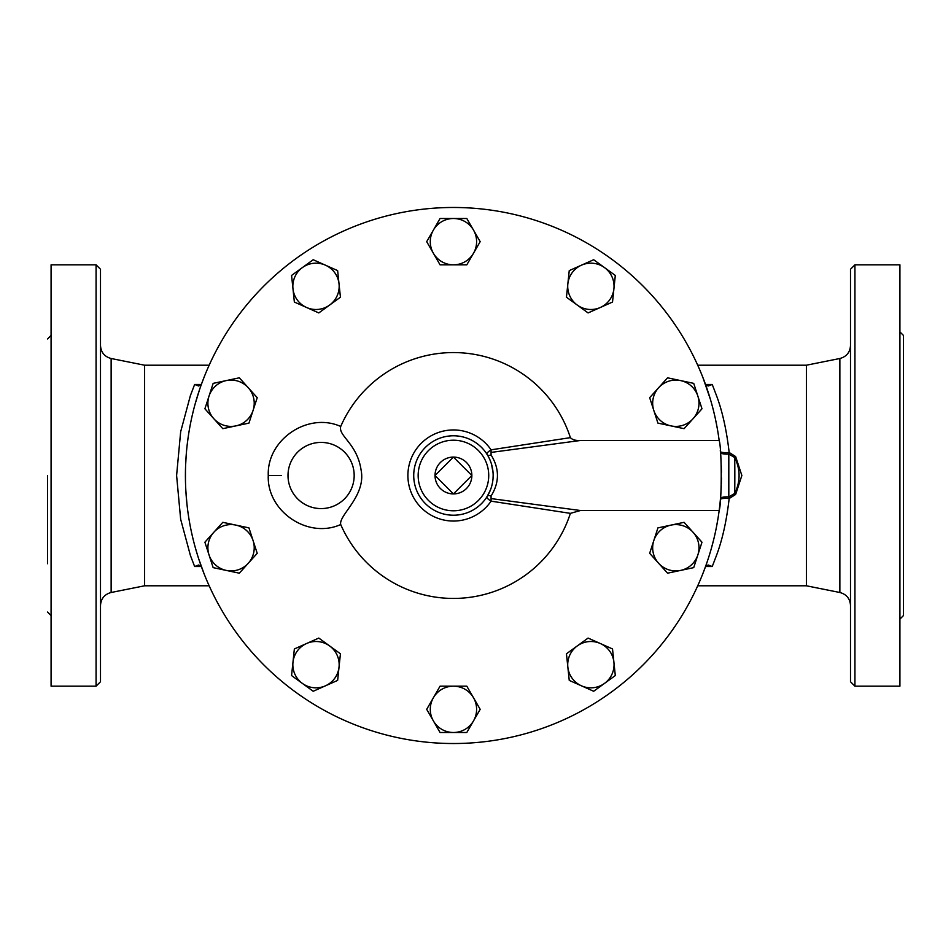 <?xml version="1.0" encoding="UTF-8"?>
<svg xmlns="http://www.w3.org/2000/svg" width="951" height="951" viewBox="0 0 951 951"><rect width="100%" height="100%" fill="white"/><g stroke="black" fill="none" stroke-linecap="round" stroke-linejoin="round"><path stroke-width="1.43" d="M899.919 619.101L903.45 615.582L903.45 335.418L899.919 331.899M854.925 686.17L899.919 686.17L899.919 264.83L854.925 264.83L854.925 686.17L850.503 681.76L850.503 269.24L854.925 264.83M47.55 475.5L47.55 563.741M453.437 457.086L471.862 475.5L453.437 493.914L435.023 475.5L453.437 457.086A18.414 18.414 0 0 0 435.023 475.5A18.414 18.414 0 0 0 453.437 493.914A18.414 18.414 0 0 0 471.862 475.5A18.414 18.414 0 0 0 453.437 457.086M567.842 667.091L566.451 653.789L577.269 645.931A23.157 23.157 0 0 0 581.465 685.826L569.245 680.393L567.842 667.091M588.087 638.073L600.307 643.506A23.157 23.157 0 0 0 577.269 645.931L588.087 638.073M612.515 648.951L613.918 662.253A23.157 23.157 0 0 0 600.307 643.506L612.515 648.951M604.491 683.412L593.674 691.27L581.465 685.826A23.157 23.157 0 0 0 613.918 662.253L615.309 675.555L604.491 683.412M658.615 563.254L649.664 553.316L653.801 540.596A23.157 23.157 0 0 0 680.643 570.41L667.554 573.191L658.615 563.254M657.926 527.876L671.014 525.107A23.157 23.157 0 0 0 653.801 540.596L657.926 527.876M684.09 522.325L693.041 532.263A23.157 23.157 0 0 0 671.014 525.107L684.09 522.325M697.856 554.92L693.719 567.628L680.643 570.41A23.157 23.157 0 0 0 693.041 532.263L701.981 542.201L697.856 554.92M671.014 425.893L657.926 423.124L653.801 410.404A23.157 23.157 0 0 0 693.041 418.737L684.09 428.675L671.014 425.893M649.664 397.684L658.615 387.746A23.157 23.157 0 0 0 653.801 410.404L649.664 397.684M667.554 377.809L680.643 380.59A23.157 23.157 0 0 0 658.615 387.746L667.554 377.809M697.856 396.08L701.981 408.799L693.041 418.737A23.157 23.157 0 0 0 680.643 380.59L693.719 383.372L697.856 396.08M600.307 307.494L588.087 312.927L577.269 305.069A23.157 23.157 0 0 0 613.918 288.747L612.515 302.049L600.307 307.494M566.451 297.211L567.842 283.909A23.157 23.157 0 0 0 577.269 305.069L566.451 297.211M569.245 270.607L581.465 265.174A23.157 23.157 0 0 0 567.842 283.909L569.245 270.607M604.491 267.588L615.309 275.445L613.918 288.747A23.157 23.157 0 0 0 581.465 265.174L593.674 259.73L604.491 267.588M473.503 253.251L466.81 264.83L453.437 264.83A23.157 23.157 0 0 0 473.503 230.094L480.184 241.673L473.503 253.251M440.063 264.83L433.383 253.251A23.157 23.157 0 0 0 453.437 264.83L440.063 264.83M426.69 241.673L433.383 230.094A23.157 23.157 0 0 0 433.383 253.251L426.69 241.673M453.437 218.504L466.81 218.504L473.503 230.094A23.157 23.157 0 0 0 433.383 230.094L440.063 218.504L453.437 218.504M339.031 283.909L340.434 297.211L329.617 305.069A23.157 23.157 0 0 0 325.42 265.174L337.641 270.607L339.031 283.909M318.799 312.927L306.579 307.494A23.157 23.157 0 0 0 329.617 305.069L318.799 312.927M294.358 302.049L292.967 288.747A23.157 23.157 0 0 0 306.579 307.494L294.358 302.049M302.382 267.588L313.2 259.73L325.42 265.174A23.157 23.157 0 0 0 292.967 288.747L291.565 275.445L302.382 267.588M248.27 387.746L257.222 397.684L253.085 410.404A23.157 23.157 0 0 0 226.243 380.59L239.319 377.809L248.27 387.746M248.948 423.124L235.872 425.893A23.157 23.157 0 0 0 253.085 410.404L248.948 423.124M222.796 428.675L213.844 418.737A23.157 23.157 0 0 0 235.872 425.893L222.796 428.675M209.03 396.08L213.155 383.372L226.243 380.59A23.157 23.157 0 0 0 213.844 418.737L204.893 408.799L209.03 396.08M235.872 525.107L248.948 527.876L253.085 540.596A23.157 23.157 0 0 0 213.844 532.263L222.796 522.325L235.872 525.107M257.222 553.316L248.27 563.254A23.157 23.157 0 0 0 253.085 540.596L257.222 553.316M239.319 573.191L226.243 570.41A23.157 23.157 0 0 0 248.27 563.254L239.319 573.191M209.03 554.92L204.893 542.201L213.844 532.263A23.157 23.157 0 0 0 226.243 570.41L213.155 567.628L209.03 554.92M306.579 643.506L318.799 638.073L329.617 645.931A23.157 23.157 0 0 0 292.967 662.253L294.358 648.951L306.579 643.506M340.434 653.789L339.031 667.091A23.157 23.157 0 0 0 329.617 645.931L340.434 653.789M337.641 680.393L325.42 685.826A23.157 23.157 0 0 0 339.031 667.091L337.641 680.393M302.382 683.412L291.565 675.555L292.967 662.253A23.157 23.157 0 0 0 325.42 685.826L313.2 691.27L302.382 683.412M433.383 697.749L440.063 686.17L453.437 686.17A23.157 23.157 0 0 0 433.383 720.906L426.69 709.327L433.383 697.749M466.81 686.17L473.503 697.749A23.157 23.157 0 0 0 453.437 686.17L466.81 686.17M480.184 709.327L473.503 720.906A23.157 23.157 0 0 0 473.503 697.749L480.184 709.327M453.437 732.496L440.063 732.496L433.383 720.906A23.157 23.157 0 0 0 473.503 720.906L466.81 732.496L453.437 732.496M721.203 487.352A268.016 268.016 0 0 1 391.241 736.205A268.016 268.016 0 0 1 200.53 386.784A268.016 268.016 0 0 1 719.158 440.479L580.479 440.479C575.747 440.729 572.383 439.778 570.386 437.638L491.073 449.835C487.387 452.177 486.127 453.817 487.304 454.768A4.41 2.223 -31.5 0 0 491.073 454.958L491.073 449.835A45.553 45.553 0 0 0 423.302 441.347A45.553 45.553 0 0 0 423.302 509.653A45.553 45.553 0 0 0 491.073 501.165L491.073 496.042C499.56 482.323 499.56 468.617 491.073 454.958M490.062 460.141L490.894 462.329M491.548 464.35L493.046 472.647M493.153 475.5A39.704 39.704 0 0 0 433.585 441.109A39.704 39.704 0 0 0 433.585 509.891A39.704 39.704 0 0 0 493.153 475.5A39.704 39.704 0 0 0 433.585 441.109A39.704 39.704 0 0 0 433.585 509.891A39.704 39.704 0 0 0 493.153 475.5L493.034 478.508M492.559 482.323L492.226 483.976M490.526 489.694L487.304 496.232A4.41 2.223 -148.5 0 1 491.073 496.042M487.304 496.232C486.127 497.183 487.387 498.823 491.073 501.165L570.386 513.362A122.917 122.917 0 0 1 340.72 524.536C338.449 515.276 366.397 495.816 361.071 469.937C357.136 443.535 338.128 435.95 340.72 426.464A122.917 122.917 0 0 1 570.386 437.638M719.158 440.479C721.904 448.254 721.904 502.746 719.158 510.521L580.479 510.521L570.386 513.362M580.479 510.521L491.501 498.645M491.501 452.355L580.479 440.479M721.274 465.645L721.44 472.29M702.789 377.202L710.528 399.717M711.503 403.105L712.977 408.585M713.583 410.987L715.271 418.238M715.592 419.736L717.423 429.151M718.825 438.019L719.17 440.551M720.299 450.536L720.382 451.44A8.821 1.831 -5.2 0 0 729.167 452.486C726.588 430.149 722.38 411.212 716.519 395.664L712.24 384.477L705.547 384.477M201.327 384.477L194.634 384.477L198.759 386.023L201.469 384.156L204.096 377.202M204.096 573.798L198.866 559.307M197.499 555.039L195.276 547.526M192.851 538.159L191.567 532.584M189.891 524.263L189.285 520.827M188.571 516.476L188.001 512.589M186.895 503.578L185.837 490.49M185.457 480.005L185.469 470.709M185.635 464.896L186.253 454.4M187.157 445.044L187.989 438.53M189.106 431.231L189.772 427.379M192.185 415.646L193.089 411.866M195.324 403.331L199.722 389.102M705.547 566.523L712.24 566.523L708.126 564.977L705.416 566.844L702.789 573.798M706.724 563.135L707.663 560.377M718.968 511.995L718.766 513.374M718.053 518.129L716.4 527.33M715.057 533.761L713.88 538.813M713.547 540.168L711.419 548.18M721.286 485.046L720.894 492.903M720.775 494.746L720.466 498.633A8.821 2.413 5 0 1 728.811 496.945L728.811 454.055A8.821 2.413 -5 0 1 720.466 452.367M721.452 477.842L721.333 483.762M340.72 426.464C307.91 411.735 266.803 439.552 268.265 475.5L281.425 475.536M706.843 388.21L705.416 384.156L708.126 386.023L712.24 384.477M697.713 585.792L806.389 585.792L806.389 365.208L697.713 365.208M735.622 494.472L741.863 475.5L735.622 456.528L729.167 452.486L728.811 454.055L734.719 457.586C740.544 469.521 740.544 481.468 734.719 493.414L728.811 496.945L729.167 498.514L735.622 494.472A17.653 1.938 50.8 0 0 734.719 493.414A77.209 4.042 90 0 0 734.719 457.586A17.653 1.938 -50.8 0 0 735.622 456.528M712.24 566.523L716.519 555.336C722.38 539.788 726.588 520.851 729.167 498.514A8.821 1.831 5.2 0 0 720.382 499.56M209.172 585.792L144.611 585.792L144.611 365.208L111.136 358.503C104.515 356.708 100.961 352.381 100.497 345.534M194.634 384.477L190.366 395.664L180.666 431.742L176.601 475.5L180.654 519.246L190.366 555.336L194.634 566.523L201.327 566.523M201.469 566.844L198.759 564.977L194.634 566.523M96.075 686.17L100.497 681.76L100.497 269.24L96.075 264.83L96.075 686.17L51.081 686.17L51.081 264.83L96.075 264.83M268.265 475.548C266.779 511.317 307.851 539.312 340.72 524.536M488.731 475.5A35.294 35.294 0 0 1 435.796 506.063A35.294 35.294 0 0 1 435.796 444.937A35.294 35.294 0 0 1 488.731 475.5M287.998 475.5A33.095 33.095 0 0 1 337.629 446.839A33.095 33.095 0 0 1 337.629 504.161A33.095 33.095 0 0 1 287.998 475.5M806.389 365.208L839.864 358.503L839.864 592.497C846.485 594.292 850.039 598.619 850.503 605.466M144.611 585.792L111.136 592.497L111.136 358.503M51.081 335.418L47.55 338.948M51.081 615.582L47.55 612.052M209.172 365.208L144.611 365.208M839.864 358.503C846.485 356.708 850.039 352.381 850.503 345.534M806.389 585.792L839.864 592.497M111.136 592.497C104.515 594.292 100.961 598.619 100.497 605.466"/></g></svg>
